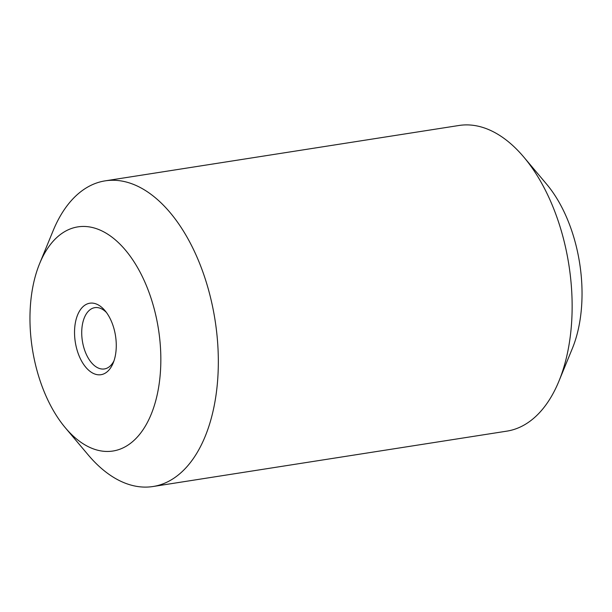 <?xml version="1.0" encoding="UTF-8"?>
<svg xmlns="http://www.w3.org/2000/svg" width="612" height="612" viewBox="0 0 612 612"><rect width="100%" height="100%" fill="white"/><g stroke="black" fill="none" stroke-linecap="round" stroke-linejoin="round"><path stroke-width="0.92" d="M95.403 303.682A36.169 20.349 -98.9 0 0 77.189 350.454A36.169 20.349 -98.9 0 0 113.182 363.008A36.169 20.349 -98.9 0 0 104.981 310.628A36.169 20.349 -98.9 0 0 95.403 303.682M113.993 360.805A31.013 17.45 81.1 0 1 104.407 368.944A31.013 17.45 81.1 0 1 82.375 340.991A31.013 17.45 81.1 0 1 94.822 307.652A31.013 17.45 81.1 0 1 99.611 308.05A31.013 17.45 81.1 0 1 106.427 312.472M95.403 228.337A113.442 63.816 81.1 0 1 158.99 385.04A113.442 63.816 81.1 0 1 65.362 427.803A113.442 63.816 81.1 0 1 39.65 263.535A113.442 63.816 81.1 0 1 95.403 228.337M558.924 381.169L572.35 348.465A113.442 63.816 -98.9 0 0 546.638 184.197L523.872 157.162A154.691 87.019 81.1 0 1 558.924 381.169A154.691 87.019 81.1 0 1 506.82 431.146L153.015 486.517A154.691 87.019 -98.9 0 0 217.512 341.022A154.691 87.019 -98.9 0 0 129.094 182.835A154.691 87.019 -98.9 0 0 105.18 180.854A154.691 87.019 -98.9 0 0 53.076 230.831L39.65 263.535M65.362 427.803L88.128 454.838A154.691 87.019 -98.9 0 0 153.015 486.517M105.18 180.854L458.985 125.483A154.691 87.019 81.1 0 1 482.906 127.472A154.691 87.019 81.1 0 1 523.872 157.162"/></g></svg>
